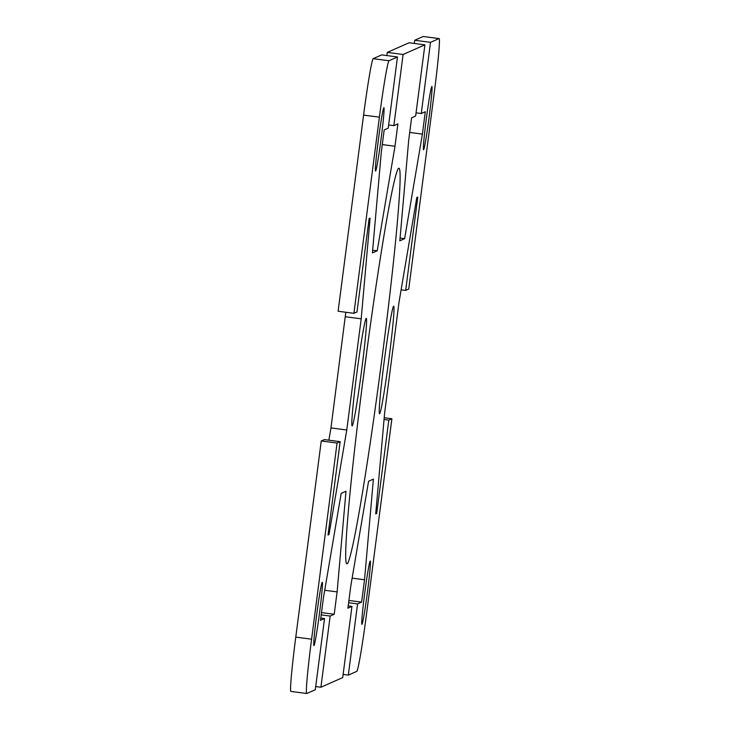 <?xml version="1.0" encoding="UTF-8"?>
<svg xmlns="http://www.w3.org/2000/svg" width="730" height="730" viewBox="0 0 730 730"><rect width="100%" height="100%" fill="white"/><g stroke="black" fill="none" stroke-linecap="round" stroke-linejoin="round"><path stroke-width="1.09" d="M366.186 318.316A54.248 2.181 -82.5 0 1 366.241 318.307A54.248 2.181 -82.5 0 1 361.441 371.734A54.248 2.181 -82.5 0 1 352.216 425.891A54.248 2.181 -82.5 0 1 352.161 425.9A54.248 2.181 -82.5 0 1 356.952 372.482A54.248 2.181 -82.5 0 1 366.186 318.316M383.843 107.73A31.91 1.277 -82.5 0 1 383.88 107.73A31.91 1.277 -82.5 0 1 381.051 139.156A31.91 1.277 -82.5 0 1 375.621 171.012A31.91 1.277 -82.5 0 1 375.594 171.012A31.91 1.277 -82.5 0 1 378.414 139.594A31.91 1.277 -82.5 0 1 383.843 107.73M322.213 582.303A31.91 1.277 -82.5 0 1 322.24 582.294A31.91 1.277 -82.5 0 1 319.421 613.72A31.91 1.277 -82.5 0 1 313.991 645.576A31.91 1.277 -82.5 0 1 313.955 645.585A31.91 1.277 -82.5 0 1 316.774 614.158A31.91 1.277 -82.5 0 1 322.213 582.303M362.664 382.858A199.454 8.003 97.5 0 0 367.336 347.142M398.589 168.302A199.454 8.003 -82.5 0 1 398.79 168.265A199.454 8.003 -82.5 0 1 381.16 364.662A199.454 8.003 -82.5 0 1 347.224 563.77A199.454 8.003 -82.5 0 1 347.024 563.806A199.454 8.003 -82.5 0 1 364.653 367.409A199.454 8.003 -82.5 0 1 398.589 168.302M393.598 306.18A54.248 2.181 -82.5 0 1 393.652 306.171A54.248 2.181 -82.5 0 1 388.853 359.589A54.248 2.181 -82.5 0 1 379.627 413.746A54.248 2.181 -82.5 0 1 379.573 413.755A54.248 2.181 -82.5 0 1 384.363 360.337A54.248 2.181 -82.5 0 1 393.598 306.18M431.822 86.487A31.91 1.277 -82.5 0 1 431.85 86.487A31.91 1.277 -82.5 0 1 429.03 117.904A31.91 1.277 -82.5 0 1 423.601 149.769A31.91 1.277 -82.5 0 1 423.564 149.769A31.91 1.277 -82.5 0 1 426.393 118.351A31.91 1.277 -82.5 0 1 431.822 86.487M370.183 561.06A31.91 1.277 -82.5 0 1 370.22 561.051A31.91 1.277 -82.5 0 1 367.391 592.477A31.91 1.277 -82.5 0 1 361.961 624.332A31.91 1.277 -82.5 0 1 361.934 624.342A31.91 1.277 -82.5 0 1 364.754 592.915A31.91 1.277 -82.5 0 1 370.183 561.06M384.199 417.743L391.891 418.755L366.414 614.906A55.845 2.245 -82.5 0 1 356.833 671.335L348.329 675.104L343.127 674.42M391.891 418.755L388.807 420.115L376.689 513.455L375.722 513.883L384.601 413.244L399.036 302.074L416.812 197.501L417.779 197.073L405.661 290.403L408.745 289.034L434.222 92.883A55.845 2.245 -82.5 0 0 439.068 38.571L423.254 36.5A55.845 2.245 97.5 0 0 423.199 36.509L414.704 40.269L430.508 42.34L439.013 38.581A55.845 2.245 -82.5 0 1 439.068 38.571M430.508 42.34L421.265 113.524L425.307 111.736L422.405 134.101L404.63 238.673L399.821 240.809L408.7 140.178L411.601 117.804L415.644 116.015L424.897 44.831L409.083 42.76L387.292 52.414L403.097 54.485L424.897 44.831M403.097 54.485L393.853 125.669L397.896 123.872L394.994 146.246L377.218 250.81L372.4 252.945L381.288 152.314L384.19 129.949L388.232 128.151L397.476 56.967L381.671 54.896L373.167 58.665A55.845 2.245 97.5 0 0 363.586 115.094L338.109 311.245L353.913 313.316L379.39 117.165A55.845 2.245 -82.5 0 1 388.98 60.736L397.476 56.967M353.913 313.316L356.997 311.947L369.115 218.617L370.092 218.188L361.204 318.818L346.768 429.997L329.002 534.57L328.026 534.999L340.153 441.668L337.068 443.028L321.255 440.966L295.778 637.117A55.845 2.245 97.5 0 0 290.932 691.429L306.746 693.5A55.845 2.245 -82.5 0 1 311.591 639.188L337.068 443.028M320.798 618.055L324.54 618.538L315.296 689.731L306.801 693.491A55.845 2.245 -82.5 0 1 306.746 693.5M324.54 618.538L320.497 620.336L323.408 597.961L341.175 493.398L345.993 491.263L337.114 591.893L334.203 614.258L330.161 616.056L320.917 687.24L315.707 686.556M348.21 605.909L351.96 606.402L342.708 677.586L320.917 687.24M351.96 606.402L347.909 608.19L350.82 585.825L368.586 481.252L373.404 479.126L364.526 579.757L361.624 602.122L357.572 603.911L348.329 675.104M321.255 440.966L324.339 439.597L340.153 441.668M328.874 440.19L330.964 427.926L345.801 312.257M386.873 55.58L387.292 52.414M414.293 43.444L414.704 40.269M400.058 238.071L404.63 238.673M416.054 112.849L421.265 113.524M409.703 132.44L422.405 134.101M401.126 289.81L405.661 290.403M384.053 419.495L388.807 420.115M375.767 513.327L376.689 513.455M352.125 578.133L364.526 579.757M348.913 600.462L361.624 602.122M348.621 602.743L357.572 603.911M388.643 124.985L393.853 125.669M382.292 144.586L394.994 146.246M372.647 250.217L377.218 250.81M328.099 534.451L329.002 534.57M345.399 316.756L361.204 318.818M330.964 427.926L346.768 429.997M324.713 590.269L337.114 591.893M321.501 612.598L334.203 614.258M321.209 614.879L330.161 616.056M363.586 115.094L379.39 117.165M388.98 60.736L373.167 58.665M423.199 36.509L439.013 38.581M311.591 639.188L295.778 637.117"/></g></svg>
